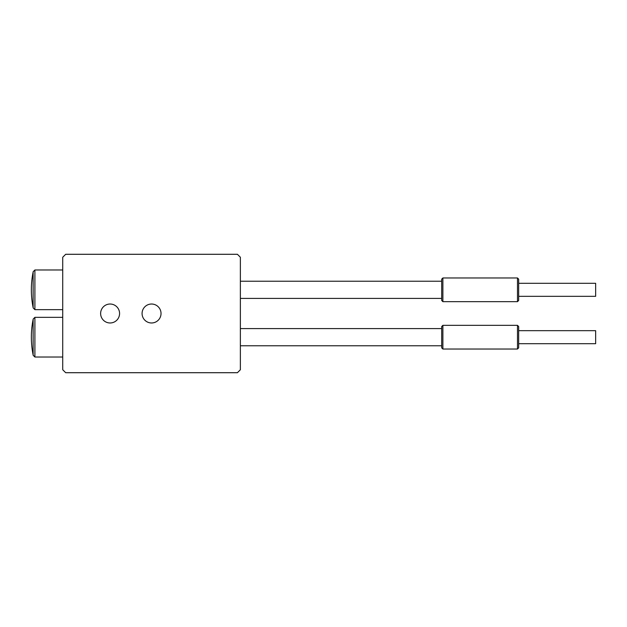 <?xml version="1.0" encoding="UTF-8"?>
<svg xmlns="http://www.w3.org/2000/svg" width="627" height="627" viewBox="0 0 627 627"><rect width="100%" height="100%" fill="white"/><g stroke="black" fill="none" stroke-linecap="round" stroke-linejoin="round"><path stroke-width="0.94" d="M518.67 347.844L518.67 326.526L517.487 325.342L517.487 349.027L518.67 347.844M442.881 325.342L441.698 326.526L441.698 347.844L442.881 349.027L442.881 325.342L517.487 325.342M518.67 300.474L518.67 279.156L517.487 277.973L517.487 301.658L518.67 300.474M442.881 277.973L441.698 279.156L441.698 300.474L442.881 301.658L442.881 277.973L517.487 277.973M518.67 283.302L595.65 283.302L595.65 296.328L518.67 296.328M518.67 330.672L595.65 330.672L595.65 343.698L518.67 343.698M62.731 257.25L65.694 254.288L237.414 254.288L240.368 257.25L240.368 369.75L237.414 372.712L65.694 372.712L62.731 369.75L62.731 257.25M33.129 289.815L33.129 307.873L34.9 309.652L34.9 269.978L33.129 271.757L33.129 289.815M33.129 337.185L33.129 355.243L34.9 357.022L34.9 317.348L33.129 319.127L33.129 337.185M100.626 313.5A9.476 9.476 0 0 1 110.101 304.024A9.476 9.476 0 0 1 119.577 313.5A9.476 9.476 0 0 1 110.101 322.976A9.476 9.476 0 0 1 100.626 313.5M142.078 313.5A9.476 9.476 0 0 1 151.554 304.024A9.476 9.476 0 0 1 161.029 313.5A9.476 9.476 0 0 1 151.554 322.976A9.476 9.476 0 0 1 142.078 313.5M442.881 349.027L517.487 349.027M442.881 301.658L517.487 301.658M62.731 269.978L34.9 269.978M62.731 309.652L34.9 309.652M62.731 317.348L34.9 317.348M62.731 357.022L34.9 357.022M33.129 319.425A89.708 89.708 0 0 0 33.129 354.953M33.129 272.047A89.708 89.708 0 0 0 33.129 307.575M240.368 298.397L441.698 298.397M240.368 281.225L441.698 281.225M240.368 345.775L441.698 345.775M240.368 328.603L441.698 328.603"/></g></svg>
